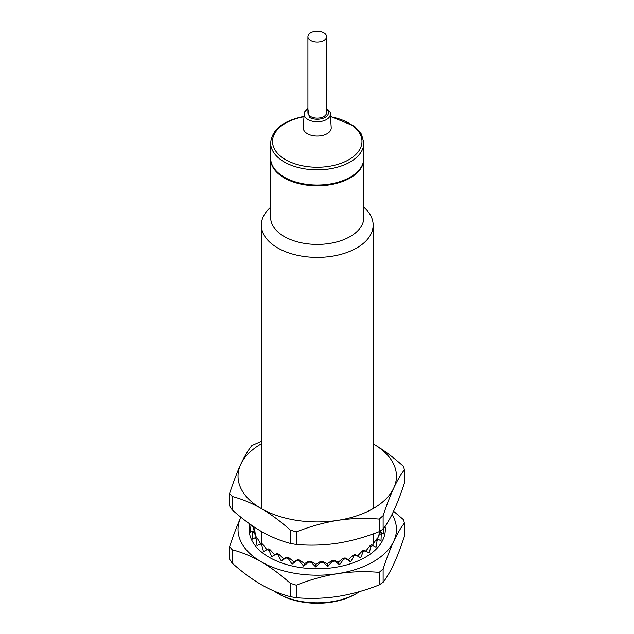 <?xml version="1.0" encoding="UTF-8"?>
<svg xmlns="http://www.w3.org/2000/svg" width="634" height="634" viewBox="0 0 634 634"><rect width="100%" height="100%" fill="white"/><g stroke="black" fill="none" stroke-linecap="round" stroke-linejoin="round"><path stroke-width="0.95" d="M359.684 591.554A55.911 32.279 180 0 1 356.776 593.369A55.911 32.279 180 0 1 332.985 601.515A55.911 32.279 180 0 1 277.708 593.369A55.911 32.279 180 0 1 274.094 591.07M356.776 593.369L355.46 594.129A54.049 31.201 180 0 1 332.454 602.007A54.049 31.201 180 0 1 279.023 594.129L277.708 593.369M307.926 36.669L307.926 112.757A9.32 5.381 0 0 0 310.652 116.561A9.32 5.381 0 0 0 320.804 117.726A9.32 5.381 0 0 0 326.558 112.757L326.558 36.669A9.32 5.381 0 0 0 323.831 32.865A9.32 5.381 0 0 0 313.671 31.7A9.32 5.381 0 0 0 307.926 36.669A9.32 5.381 0 0 0 310.652 40.473A9.32 5.381 0 0 0 320.804 41.638A9.32 5.381 0 0 0 326.558 36.669M363.837 207.27A55.911 32.279 180 0 1 373.149 225.118A55.911 32.279 180 0 1 332.985 256.088A55.911 32.279 180 0 1 261.327 225.118A55.911 32.279 180 0 1 270.647 207.27M307.926 108.351L304.74 111.735L304.154 113.914L303.274 127.672A13.98 8.068 0 0 0 307.355 133.679A13.98 8.068 0 0 0 322.825 135.367A13.98 8.068 0 0 0 331.21 127.672L330.322 113.914C330.837 112.701 329.434 110.752 326.114 108.081M363.837 142.943L363.837 158.159A46.591 26.897 180 0 1 330.362 183.971A46.591 26.897 180 0 1 270.647 158.159L270.647 142.943A46.591 26.897 0 0 0 330.362 168.755A46.591 26.897 0 0 0 363.837 142.943L361.451 134.139L354.572 126.293L330.48 116.387M363.829 158.54A46.591 26.897 180 0 1 363.837 158.92A46.591 26.897 180 0 1 330.362 184.732A46.591 26.897 180 0 1 270.647 158.92A46.591 26.897 180 0 1 270.655 158.54M360.603 168.002A46.123 26.628 180 0 1 330.227 184.478A46.123 26.628 180 0 1 273.88 168.002M363.837 158.92L363.837 217.51A46.591 26.897 180 0 1 330.362 243.321A46.591 26.897 180 0 1 270.647 217.51L270.647 158.92M380.59 530.753L379.528 533.63L380.313 532.623L381.858 532.766L383.982 534.042L383.451 528.597M381.858 532.766A66.324 38.294 180 0 1 381.224 534.208L381.018 540.818L378.149 539.288A66.324 38.294 180 0 1 377.079 540.644L376.01 547.19L372.483 545.319A66.324 38.294 180 0 1 371.017 546.548L369.115 552.935L365.041 550.677A66.324 38.294 180 0 1 363.219 551.731L360.548 557.888L356.062 555.178A66.324 38.294 180 0 1 353.946 556.026L350.586 561.867L345.839 558.681A66.324 38.294 180 0 1 343.493 559.299L339.562 564.759L334.697 561.074A66.324 38.294 180 0 1 332.192 561.439L327.81 566.471L322.991 562.279A66.324 38.294 180 0 1 320.416 562.382L315.724 566.939L311.096 562.263A66.324 38.294 180 0 1 308.536 562.096L303.686 566.154L299.406 561.011A66.324 38.294 180 0 1 296.934 560.583L292.084 564.141L288.288 558.586A66.324 38.294 180 0 1 285.989 557.904L281.29 560.971L278.096 555.043A66.324 38.294 180 0 1 276.044 554.14L271.653 556.731L269.165 550.51A66.324 38.294 180 0 1 267.429 549.409L263.482 551.572L261.779 545.129A66.324 38.294 180 0 1 260.408 543.869L257.032 545.644L256.176 539.074A66.324 38.294 180 0 1 255.217 537.695L252.522 539.154L252.538 532.544A66.324 38.294 180 0 1 252.023 531.086L250.097 532.306L250.977 525.737A66.324 38.294 180 0 1 250.929 524.786M385.092 526.315A68.068 39.3 180 0 1 345.784 565.14A68.068 39.3 180 0 1 269.109 557.246A68.068 39.3 180 0 1 249.828 524.009M379.536 531.443A62.386 36.019 180 0 1 378.165 537.204M380.313 532.623A64.763 37.39 180 0 1 379.821 533.757A64.763 37.39 180 0 1 379.75 533.907L377.214 539.098M378.149 539.288L376.667 538.987A64.763 37.39 180 0 1 375.716 540.2L372.095 545.906M372.483 545.319L371.12 544.875A64.763 37.39 180 0 1 369.812 545.969L365.652 551.271M365.041 550.677L363.837 550.098A64.763 37.39 180 0 1 362.212 551.033L357.655 555.883L360.548 557.888M267.429 549.409L268.673 548.862A64.763 37.39 180 0 0 270.227 549.844L274.696 554.813L277.098 553.474A64.763 37.39 180 0 0 278.928 554.274L283.691 558.768L286.822 557.143A64.763 37.39 180 0 0 288.866 557.746L293.764 561.732L297.52 559.743A64.763 37.39 180 0 0 299.724 560.131L304.589 563.61L308.845 561.209A64.763 37.39 180 0 0 311.136 561.352L315.827 564.339L320.447 561.478A64.763 37.39 180 0 0 322.746 561.383L327.104 563.895L331.947 560.543A64.763 37.39 180 0 0 334.173 560.218L338.073 562.303L342.97 558.443A64.763 37.39 180 0 0 345.062 557.896L348.367 559.608L353.17 555.241A64.763 37.39 180 0 0 355.064 554.481L357.655 555.883M240.912 517.241L240.73 517.621C237.1 525.499 233.399 535.191 229.619 546.698L232.195 549.749L232.195 563.135C242.053 571.931 251.738 579.096 261.232 584.619C270.726 590.056 280.41 594.074 290.277 596.665L296.268 597.735C310.375 598.924 324.196 598.496 337.74 596.459C351.291 594.312 365.113 590.46 379.211 584.905L383.118 582.305L383.118 568.92C386.732 558.039 390.275 548.83 393.746 541.293C397.225 533.852 400.767 527.789 404.381 523.113L404.381 536.491C400.767 547.38 397.225 556.589 393.746 564.117C390.275 571.567 386.732 577.629 383.118 582.305M232.195 563.135L229.619 559.259L229.619 546.698M393.571 511.242L403.612 519.785L404.381 523.113M296.268 597.735L296.268 585.182L290.277 583.28L290.277 596.665M296.268 585.182C310.375 579.627 324.196 575.775 337.74 573.627C351.291 571.583 365.113 571.163 379.211 572.344L383.118 568.92M379.211 584.905L379.211 572.344M240.912 517.249A79.21 45.727 0 0 0 240.73 517.621A79.21 45.727 0 0 0 261.232 561.795C270.726 567.319 280.41 574.483 290.277 583.28M392.042 514.412A79.21 45.727 0 0 1 393.746 541.293A79.21 45.727 0 0 1 337.74 573.627A79.21 45.727 0 0 1 261.232 561.795C251.738 556.359 242.053 552.341 232.195 549.749M250.097 524.199L249.82 525.309L250.921 524.247M252.53 525.634L254.575 532.013L253.576 530.983A64.763 37.39 180 0 0 254.036 532.283L256.398 537.489A62.386 36.019 180 0 1 254.947 527.496M260.408 543.869L261.802 543.457A64.763 37.39 180 0 0 263.023 544.582L267.065 549.995M255.217 537.695L256.715 537.434A64.763 37.39 180 0 0 257.57 538.662L261.049 544.463M379.75 533.907L381.224 534.208M375.716 540.2L377.079 540.644M369.812 545.969L371.017 546.548M362.212 551.033L363.219 551.731M355.064 554.481L356.062 555.178M353.17 555.241L353.946 556.026M345.062 557.896L345.839 558.681M342.97 558.443L343.493 559.299M334.173 560.218L334.697 561.074M331.947 560.543L332.192 561.439M322.746 561.383L322.991 562.279M320.447 561.478L320.416 562.382M252.189 525.657L250.977 525.737M311.136 561.352L311.096 562.263M308.845 561.209L308.536 562.096M253.576 530.983L252.023 531.086M254.036 532.283L252.538 532.544M297.52 559.743L296.934 560.583M299.724 560.131L299.406 561.011M257.57 538.662L256.176 539.074M288.866 557.746L288.288 558.586M286.822 557.143L285.989 557.904M263.023 544.582L261.779 545.129M278.928 554.274L278.096 555.043M277.098 553.474L276.044 554.14M270.227 549.844L269.165 550.51M274.696 554.813L271.653 556.731M283.691 558.768L281.29 560.971M293.764 561.732L292.084 564.141M304.589 563.61L303.686 566.154M315.827 564.339L315.724 566.939M327.104 563.895L327.81 566.471M338.073 562.303L339.562 564.759M348.367 559.608L350.586 561.867M229.619 493.442L229.619 505.995L232.195 509.871L232.195 496.485L229.619 493.442C233.399 481.927 237.1 472.235 240.73 464.365A79.21 45.727 0 0 0 261.232 508.531C251.738 503.095 242.053 499.077 232.195 496.485M261.327 441.312L251.849 445.551C248.068 450.322 244.359 456.591 240.73 464.365A79.21 45.727 0 0 1 261.327 443.808M232.195 509.871C242.053 518.667 251.738 525.832 261.232 531.363C270.726 536.8 280.41 540.818 290.277 543.409L296.268 544.479L296.268 531.918C310.375 526.371 324.196 522.519 337.74 520.371A79.21 45.727 0 0 0 393.746 488.037A79.21 45.727 0 0 0 373.252 443.863L373.149 443.808A79.21 45.727 0 0 1 373.252 443.863C383.166 449.641 393.286 457.193 403.612 466.521L404.381 469.849L404.381 483.235C400.767 494.116 397.225 503.325 393.746 510.861C390.275 518.303 386.732 524.366 383.118 529.041L383.118 515.656C386.732 504.775 390.275 495.566 393.746 488.037C397.225 480.588 400.767 474.525 404.381 469.849M296.268 531.918L290.277 530.024C280.41 521.219 270.726 514.063 261.232 508.531A79.21 45.727 0 0 0 337.74 520.371C351.291 518.327 365.113 517.899 379.211 519.087L383.118 515.656M290.277 543.409L290.277 530.024M379.211 519.087L379.211 531.649L383.118 529.041M296.268 544.479C310.375 545.668 324.196 545.24 337.74 543.195C351.291 541.048 365.113 537.196 379.211 531.649M304.154 113.914A13.092 7.56 0 0 0 307.981 119.541A13.092 7.56 0 0 0 311.508 120.991A13.092 7.56 0 0 0 330.322 113.914M326.558 109.135A11.23 6.483 180 0 1 325.717 117.013A11.23 6.483 180 0 1 312.316 118.582A11.23 6.483 180 0 1 309.297 117.338L307.926 109.135M303.971 116.759A44.729 25.828 0 0 0 274.419 148.887A44.729 25.828 0 0 0 329.831 166.203A44.729 25.828 0 0 0 361.966 141.628A44.729 25.828 0 0 0 330.512 116.759M373.149 544.297L373.149 533.915M373.149 508.587L373.149 225.118M261.327 543.6L261.327 531.419M261.327 508.587L261.327 225.118M304.336 116.331C283.192 120.658 271.962 129.526 270.647 142.943"/></g></svg>
